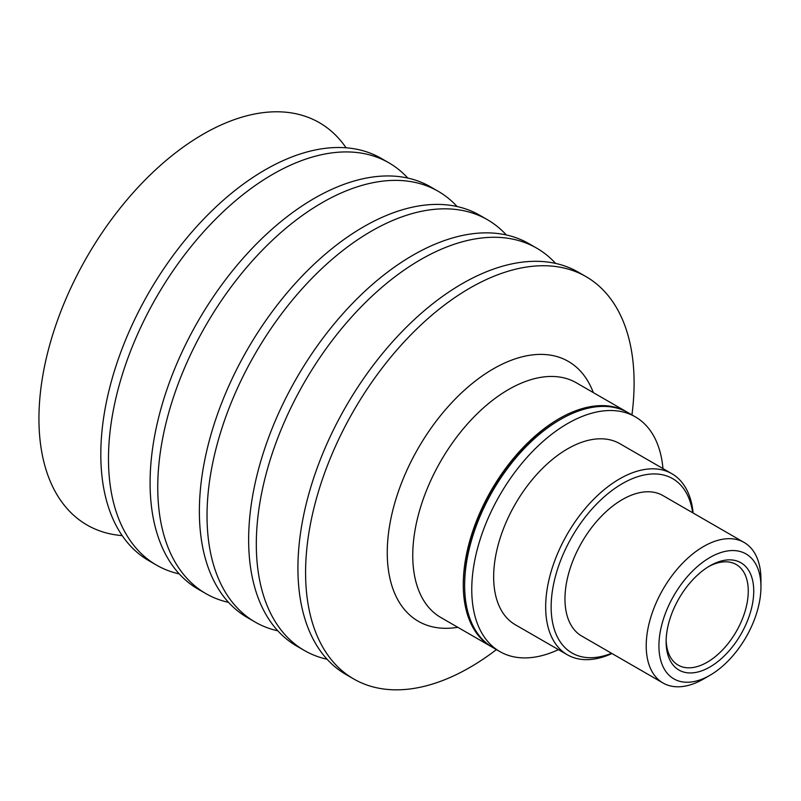 <?xml version="1.0" encoding="UTF-8"?>
<svg xmlns="http://www.w3.org/2000/svg" width="801" height="801" viewBox="0 0 801 801"><rect width="100%" height="100%" fill="white"/><g stroke="black" fill="none" stroke-linecap="round" stroke-linejoin="round"><path stroke-width="1.2" d="M558.427 649.631A135.509 78.238 -60 0 1 499.824 651.563A135.509 78.238 -60 0 1 472.41 576.32A135.509 78.238 -60 0 1 536.119 447.869A135.509 78.238 -60 0 1 635.333 416.86A135.509 78.238 -60 0 1 662.958 468.575M693.115 513.01A104.531 60.355 120 0 0 671.859 473.711L619.844 443.684A104.531 60.355 120 0 0 539.293 471.689A104.531 60.355 120 0 0 493.656 576.89A104.531 60.355 120 0 0 515.313 624.74L567.328 654.767A104.531 60.355 120 0 0 611.984 653.526M627.523 412.365A135.509 78.238 120 0 0 626.843 411.964A135.509 78.238 120 0 0 527.629 442.973A135.509 78.238 120 0 0 463.919 571.413A135.509 78.238 120 0 0 491.333 646.667A135.509 78.238 120 0 0 492.024 647.048M499.824 651.563L492.705 647.458A135.509 78.238 -60 0 1 464.64 585.421L464.64 583.839A133.567 77.116 -60 0 1 465.281 570.813A133.567 77.116 -60 0 1 559.088 420.255L560.46 419.464A135.509 78.238 -60 0 1 628.214 412.745L635.333 416.86M346.082 147.795A232.3 134.117 120 0 0 170.603 156.756A232.3 134.117 120 0 0 40.05 396.024A232.3 134.117 120 0 0 122.183 535.609M407.809 178.072A232.3 134.117 120 0 0 388.885 162.813L381.216 158.388A232.3 134.117 120 0 0 211.134 211.544A232.3 134.117 120 0 0 101.917 431.739A232.3 134.117 120 0 0 148.926 560.73L156.585 565.156A232.3 134.117 120 0 0 179.274 573.917M388.885 162.813A232.3 134.117 120 0 0 218.803 215.97A232.3 134.117 120 0 0 109.587 436.165A232.3 134.117 120 0 0 156.585 565.156M205.867 593.611L198.197 589.186A232.3 134.117 -60 0 1 151.199 460.195A232.3 134.117 -60 0 1 260.415 239.99A232.3 134.117 -60 0 1 430.497 186.833L438.157 191.259A232.3 134.117 120 0 0 268.075 244.415A232.3 134.117 120 0 0 158.858 464.62A232.3 134.117 120 0 0 205.867 593.611A232.3 134.117 120 0 0 228.545 602.372M457.091 206.528A232.3 134.117 120 0 0 438.157 191.259M506.362 234.973A232.3 134.117 120 0 0 487.439 219.714L479.769 215.289A232.3 134.117 120 0 0 309.687 268.445A232.3 134.117 120 0 0 200.48 488.64A232.3 134.117 120 0 0 247.479 617.631L255.139 622.057A232.3 134.117 120 0 0 277.827 630.818M487.439 219.714A232.3 134.117 120 0 0 317.356 272.871A232.3 134.117 120 0 0 208.14 493.066A232.3 134.117 120 0 0 255.139 622.057M555.644 263.429A232.3 134.117 120 0 0 536.71 248.16L529.05 243.734A232.3 134.117 120 0 0 358.968 296.891A232.3 134.117 120 0 0 249.752 517.096A232.3 134.117 120 0 0 296.75 646.087L304.42 650.512A232.3 134.117 120 0 0 327.108 659.263M536.71 248.16A232.3 134.117 120 0 0 366.638 301.316A232.3 134.117 120 0 0 257.421 521.521A232.3 134.117 120 0 0 304.42 650.512M631.939 414.898A232.3 134.117 120 0 0 632.99 405.606A232.3 134.117 120 0 0 585.992 276.615L578.322 272.18A232.3 134.117 120 0 0 408.25 325.346A232.3 134.117 120 0 0 299.033 545.541A232.3 134.117 120 0 0 346.032 674.532L353.702 678.958A232.3 134.117 120 0 0 496.43 649.601M585.992 276.615A232.3 134.117 120 0 0 415.909 329.772A232.3 134.117 120 0 0 306.693 549.967A232.3 134.117 120 0 0 353.702 678.958M464.64 585.421A135.509 78.238 -60 0 1 465.291 572.204A135.509 78.238 -60 0 1 560.46 419.464M708.545 566.647A58.072 33.532 -60 0 1 736.229 564.525A58.072 33.532 -60 0 1 748.264 591.108A58.072 33.532 -60 0 1 722.913 649.551A58.072 33.532 -60 0 1 678.157 665.11A58.072 33.532 -60 0 1 666.152 640.069M666.132 641.691A61.947 35.765 120 0 0 709.936 666.983A61.947 35.765 120 0 0 753.741 591.108A61.947 35.765 120 0 0 709.936 565.826A61.947 35.765 120 0 0 666.132 641.691M658.923 645.856A72.15 41.652 -60 0 1 709.936 557.496A72.15 41.652 -60 0 1 760.95 586.943A72.15 41.652 -60 0 1 709.936 675.303A72.15 41.652 -60 0 1 658.923 645.856M760.95 586.943L760.95 579.614A81.131 46.838 120 0 0 744.149 542.477A81.131 46.838 120 0 0 681.631 564.204A81.131 46.838 120 0 0 646.217 645.856A81.131 46.838 120 0 0 663.018 682.993A81.131 46.838 120 0 0 703.588 678.978L709.936 675.303M744.149 542.477L662.898 495.559A81.131 46.838 120 0 0 600.38 517.296A81.131 46.838 120 0 0 564.965 598.938A81.131 46.838 120 0 0 581.766 636.084L663.018 682.993M671.859 473.711A104.531 60.355 120 0 0 591.308 501.716A104.531 60.355 120 0 0 545.671 606.918A104.531 60.355 120 0 0 567.328 654.767M611.563 653.286A100.666 58.113 -60 0 1 551.148 606.918A100.666 58.113 -60 0 1 616.93 486.988A100.666 58.113 -60 0 1 692.685 512.76M593.301 392.59A150.037 86.618 120 0 0 481.411 376.52A150.037 86.618 120 0 0 387.974 537.972A150.037 86.618 120 0 0 457.792 627.293M626.843 411.964L576.33 382.798A135.509 78.238 120 0 0 477.116 413.807A135.509 78.238 120 0 0 413.406 542.257A135.509 78.238 120 0 0 440.82 617.501L491.333 646.667"/></g></svg>
